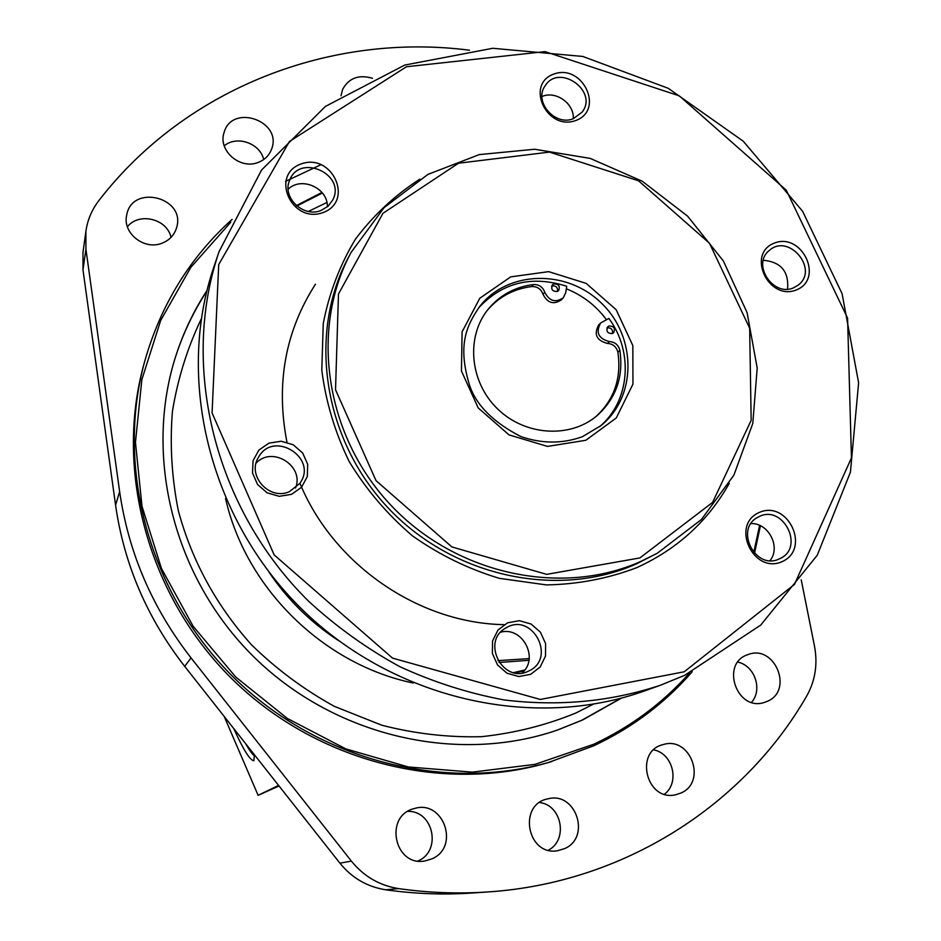 <?xml version="1.0" encoding="UTF-8"?>
<svg xmlns="http://www.w3.org/2000/svg" width="941" height="941" viewBox="0 0 941 941"><rect width="100%" height="100%" fill="white"/><g stroke="black" fill="none" stroke-linecap="round" stroke-linejoin="round"><path stroke-width="1.41" d="M279.03 785.982L258.116 795.333L278.56 785.382M254.376 754.717L253.905 760.728C250.059 760.469 243.354 749.765 233.791 728.628M224.217 716.489L258.116 795.333M254.529 755.811C252.482 754.588 249.553 750.577 245.742 743.778M566.317 288.816C582.538 295.251 595.9 305.519 606.404 319.622M478.593 307.907C502.47 282.382 531.841 275.16 566.717 286.264L565.729 292.663L563.33 297.732C555.566 303.026 549.391 301.214 544.78 292.298C542.804 286.97 539.028 284.382 533.465 284.535C515.033 286.887 499.977 295.074 488.297 309.071C465.76 336.525 469.594 381.728 497.295 408.629C524.725 435.801 569.987 438.753 597.006 415.699C616.049 398.502 623.683 376.741 619.884 350.417C618.46 344.935 614.967 341.995 609.427 341.583C598.441 338.666 595.512 332.467 600.629 322.986L608.874 318.423C633.799 351.934 629.917 401.372 599.511 426.779M692.223 671.721C665.052 703.021 632.258 727.699 593.83 745.754L548.368 762.539C442.47 793.651 316.47 761.869 232.38 679.284C148.384 596.618 114.449 471.182 143.761 364.767L144.726 361.262C160.805 304.719 189.941 257.422 232.109 219.382M551.861 761.516C445.352 792.816 318.564 760.822 233.933 677.708C149.396 594.512 115.237 468.289 144.726 361.262M285.546 181.366L321.246 164.557M760.422 525.772L754.494 553.379M639.892 557.931L546.639 574.363L451.88 546.933L376.024 480.639L335.525 389.75L338.478 293.992L382.952 213.313L458.502 163.216L549.462 152.101L638.492 180.766L709.49 243.26L749.659 328.197L751.165 420.333L712.572 502.423L639.892 557.931M640.28 561.683C560.318 597.123 454.832 574.022 389.962 504.235C324.868 434.636 309.801 328.656 351.169 252.294L384.093 207.643L427.908 174.403L479.31 154.595L534.641 149.243L590.183 158.394L642.291 181.248L687.648 216.195L723.358 260.951L747.107 312.659L757.199 368.037L752.788 423.462L733.862 475.193L701.374 519.561L657.288 553.237L640.28 561.683M684.225 671.792L540.299 699.457L392.515 658.1L274.137 554.884L212.078 412.934L218.712 264.574L289.452 141.468L406.465 66.752L545.004 51.614L679.296 95.864L786.264 190.164L847.582 318.105L851.44 457.938L794.486 584.385L684.225 671.792M291.498 494.343L279.195 496.319L267.079 492.802L257.552 484.497L252.541 473.052L253.023 460.761L258.904 450.08L268.973 443.129L281.218 441.235L293.251 444.775L302.696 453.021L307.707 464.372L307.295 476.593L301.52 487.297L291.498 494.343M575.751 120.519C546.721 131.352 524.713 84.067 553.978 74.01C582.808 63.47 604.792 110.144 575.751 120.519M323.045 212.548C291.651 224.252 269.561 174.803 301.179 163.922C332.349 152.536 354.428 201.327 323.045 212.548M530.677 674.309L518.809 676.544L506.976 673.215L497.542 664.981L492.39 653.477L492.543 641.009L497.954 630.082L507.528 622.836L519.35 620.684L531.089 624.036L540.452 632.223L545.604 643.62L545.521 656.018L540.205 666.969L530.677 674.309M782.253 561.577C753.388 574.798 730.134 524.843 759.258 512.469C787.923 499.577 811.13 548.862 782.253 561.577M796.498 289.875C768.644 301.438 746.095 253.905 774.208 243.143C801.885 231.886 824.375 278.807 796.498 289.875M684.542 675.379L660.311 685.271C610.486 701.763 558.342 706.632 503.87 699.904C468.065 693.188 433.283 682.06 399.525 666.51C366.802 648.572 336.584 626.906 308.871 601.475C214.419 508.658 179.802 366.155 219.112 251.529L261.563 170.015L325.41 106.415L404.712 65.07L492.778 48.285L582.785 56.448L668.251 88.301L743.225 141.185L802.579 211.243L842.077 293.663L858.615 382.775L850.417 472.217L817.247 555.249L760.74 625.071L684.542 675.379M660.311 685.271L645.338 690.635C533.688 731.051 393.797 699.645 301.555 608.921C209.278 518.244 175.485 378.905 213.995 266.585L219.112 251.529M524.796 669.968L513.657 672.603M524.643 670.168L514.104 672.709M621.483 698.104L582.655 719.959L557.778 729.934C457.749 764.668 334.984 736.65 254.129 657.171C173.273 577.68 143.173 455.409 176.202 354.804C183.73 331.855 193.975 310.436 206.938 290.557M296.368 205.585L321.951 192.446M689.447 673.074C662.782 703.08 630.846 726.817 593.642 744.284L534.982 764.363L472.37 772.138L408.406 766.986L345.817 748.895L287.381 718.477L235.709 676.991L193.105 626.212L161.429 568.423L141.985 506.234L135.457 442.364L141.868 379.576L160.676 320.469L190.823 267.362L230.804 222.182M759.587 525.396L753.741 552.567M801.226 579.821L814.494 646.114C817.87 664.146 815.259 680.813 806.66 696.117C743.908 805.249 623.612 883.164 487.638 891.962C458.149 893.95 428.484 892.844 398.666 888.61C379.599 885.599 363.838 876.436 351.381 861.109L191.047 657.912C152.219 607.957 128.411 552.52 119.636 491.602L85.925 249.177L85.902 231.263C87.525 219.947 91.818 209.761 98.781 200.704C186.377 87.043 331.985 32.394 469.535 50.226M487.638 891.962L472.006 893.021C443.399 894.962 414.628 893.879 385.716 889.786C367.237 886.881 351.969 878 339.913 863.168L184.695 666.369C147.102 617.99 124.059 564.259 115.578 505.188L82.984 269.891L82.973 252.482L85.902 231.263M566.988 102.687L569.281 105.521M539.616 802.508C561.883 805.049 568.388 839.925 548.368 850.193M564.612 848.617L557.484 850.746C527.054 856.098 517.679 804.249 547.921 798.838C575.763 791.087 591.395 837.267 564.612 848.617M653.701 749.883C672.933 753.388 680.084 782.571 664.452 794.204M681.025 793.004L675.52 794.804C646.22 801.708 634.034 750.989 663.276 744.554C690.4 735.85 707.361 781.83 681.025 793.004M407.841 811.389C433.519 810.519 441.976 851.087 418.016 860.956L417.933 861.003M431.931 858.851L424.979 860.956C394.161 866.92 383.834 815.471 414.287 808.578C443.364 799.097 460.302 846.982 431.931 858.851M737.838 662.123C754.67 665.558 762.939 689.682 751.53 702.315M767.468 701.268L764.28 702.468C736.591 711.761 720.124 663.146 747.942 654.63C774.455 643.773 793.992 690.153 767.468 701.268M127.4 226.757C139.056 211.89 167.169 218.806 171.039 237.391M161.864 243.272C144.22 250.459 122.401 233.133 126.659 215.301C131.646 183.695 186 197.163 176.649 227.522C174.426 235.05 169.498 240.296 161.864 243.272M224.229 145.843C236.814 135.104 260.069 143.208 263.692 159.535M257.94 162.511C239.943 169.78 217.877 150.442 224.017 132.775C231.686 103.028 283.018 121.013 271.526 149.29C269.091 155.618 264.562 160.029 257.94 162.511M341.018 95.77L342.571 89.489C348.84 78.009 358.815 74.268 372.495 78.303M793.651 287.77C773.208 297.309 751.506 264.292 769.162 250.6C788.476 232.498 819.552 269.479 798.168 285.147L793.651 287.77M763.304 260.257C780.983 261.927 789.064 271.549 787.546 289.134M779.324 558.883C755.376 570.893 734.004 528.571 758.152 517.127C782.547 502.917 805.719 547.733 779.583 558.766L779.324 558.883M751 523.584C768.55 522.784 781.101 547.097 770.032 560.601M528.136 671.274C502.635 684.048 480.733 641.021 505.987 627.941C532.335 611.485 557.143 658.688 528.571 671.074L528.136 671.274M500.718 632.164C522.537 626.2 539.44 658.382 522.079 673.003M289.428 491.649C269.467 500.883 246.671 475.699 258.422 457.408C273.302 429.39 318.764 458.161 299.732 483.486L289.428 491.649M256.117 463.113C272.278 445.564 304.566 465.983 295.568 487.991M320.987 210.49C303.214 217.924 281.782 197.328 289.616 180.343C299.509 153.007 346.194 174.132 332.855 199.81L328.044 206.279L320.987 210.49M288.169 189.247C301.32 175.979 328.244 188.141 327.35 206.867M573.292 118.707C554.943 126.494 533.476 101.487 545.086 85.878C559.013 62.965 598.688 91.124 582.126 112.12L573.292 118.707M541.969 96.535C555.684 90.312 574.41 103.581 573.281 118.719M487.509 310.06C499.095 296.674 513.845 288.84 531.747 286.558C537.299 286.405 541.051 288.993 543.028 294.298C547.615 303.19 553.779 304.99 561.518 299.72L563.33 297.732M596.029 416.498C614.344 399.384 621.625 377.953 617.896 352.24C616.473 346.77 613.003 343.841 607.474 343.43L609.427 341.583M600.629 322.986L598.699 324.892C593.595 334.349 596.523 340.524 607.474 343.43M612.426 333.561C607.404 333.537 605.851 331.279 607.745 326.774L608.921 326.009C613.967 326.056 615.52 328.327 613.579 332.832L612.426 333.561C612.967 329.421 611.156 327.527 606.969 327.903L606.957 327.903M557.26 291.487C552.402 291.557 550.767 289.369 552.355 284.935L553.779 283.947C558.66 283.9 560.283 286.088 558.648 290.534L557.26 291.487M557.554 291.357C557.872 287.346 556.013 285.558 551.991 285.97L551.661 286.123M601.076 425.544L582.361 436.718C562.436 443.881 541.898 443.823 520.738 436.518C493.307 422.309 476.24 405.218 469.547 385.234C457.079 344.382 466.959 325.033 479.804 306.331C508.058 270.032 567.505 269.161 601.805 303.52C636.739 337.219 636.881 396.679 601.076 425.544L582.244 436.8M585.82 440.282L547.497 446.41L508.987 434.883L478.193 407.912L461.455 371.036L462.102 331.832L479.792 298.25L510.728 276.866L548.662 271.643L586.196 283.382L616.155 309.707L632.834 345.559L632.952 384.14L616.273 417.969L585.82 440.282M657.288 553.237L636.069 564.047C556.566 599.276 451.762 576.351 387.316 507.023C322.657 437.883 307.707 332.561 348.84 256.646L351.169 252.294M729.251 483.356C707.926 521.279 676.991 549.415 636.457 567.764C607.921 578.609 577.903 584.326 546.427 584.914L499.365 578.339C468.371 569.023 439.4 554.861 412.476 535.876C387.363 514.433 366.284 489.685 349.229 461.619C334.925 432.225 325.786 401.725 321.798 370.107L323.257 323.422C329.162 293.063 339.877 264.974 355.427 239.19C373.424 215.254 394.879 195.246 419.827 179.155M504.094 624.659C418.533 623.177 333.361 564.576 299.897 483.239M286.946 442.211C275.701 384.034 285.205 331.373 315.447 284.229M529.183 658.594L497.871 660.641M528.936 660.323L499.024 662.476M524.184 670.745L515.492 672.956M338.819 640.809C310.93 622.66 287.664 599.793 269.044 572.21M413.275 683.048C323.281 664.405 245.719 588.149 225.546 498.483M593.195 704.268L575.774 713.043C545.756 725.323 514.268 733.215 481.31 736.697C447.94 737.532 414.758 733.698 381.764 725.217L334.184 706.279C303.943 689.577 276.383 669.098 251.529 644.832C216.301 605.51 191.917 560.86 178.367 510.857C171.721 477.616 169.745 444.458 172.426 411.393C177.731 378.87 187.341 348.052 201.256 318.952M308.366 211.443L326.892 202.48M620.825 698.281L581.844 720.241L557.378 730.063M176.073 355.204C183.613 332.349 193.846 311.024 206.773 291.228M296.874 206.02L322.422 193.011M82.984 269.891L85.925 249.177M385.716 889.786L398.666 888.61M339.913 863.168L351.381 861.109M184.695 666.369L191.047 657.912M115.578 505.188L119.636 491.602M543.028 294.298L544.78 292.298M531.747 286.558L533.465 284.535M617.896 352.24L619.884 350.417"/></g></svg>
